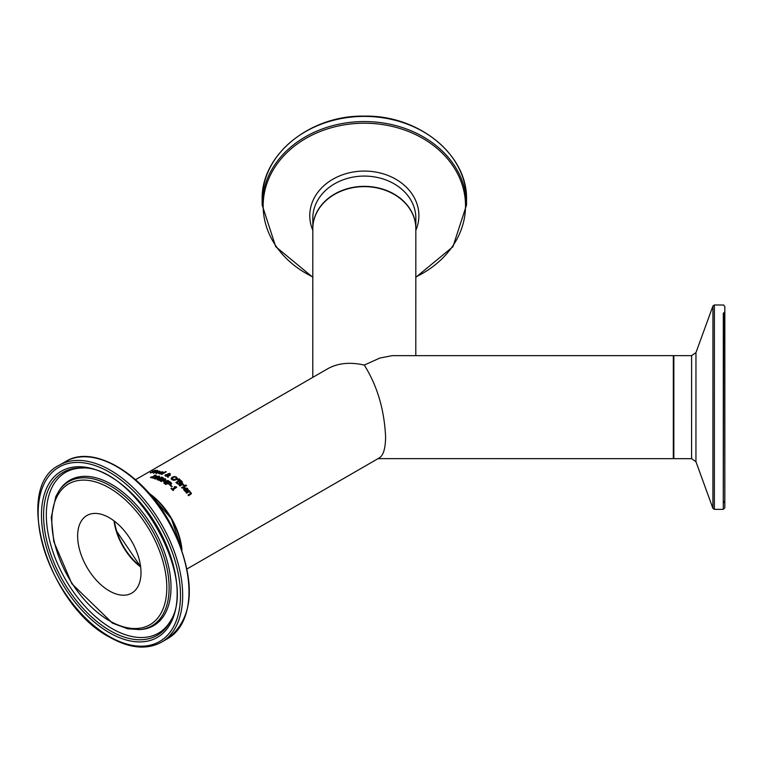 <?xml version="1.0" encoding="UTF-8"?>
<svg xmlns="http://www.w3.org/2000/svg" width="763" height="763" viewBox="0 0 763 763"><rect width="100%" height="100%" fill="white"/><g stroke="black" fill="none" stroke-linecap="round" stroke-linejoin="round"><path stroke-width="1.14" d="M172.772 489.522A51.512 29.738 60 0 1 173.554 490.256L173.106 490.514A51.512 29.738 -120 0 0 170.969 488.558L171.417 488.301A51.512 29.738 60 0 1 172.209 489.007L175.137 487.319A51.512 29.738 -120 0 0 174.346 486.613L176.263 486.842A51.512 29.738 60 0 1 176.711 487.252L172.772 489.97A50.997 29.442 60 0 1 173.258 490.418M174.651 486.88L176.263 487.271A50.997 29.442 60 0 1 176.425 487.423M171.274 488.825L171.417 488.74A50.997 29.442 60 0 1 172.209 489.445L175.137 487.319M156.72 472.488L156.625 473.289L156.72 472.488M159.343 471.553L160.049 471.916M156.148 473.575L156.205 472.411M158.981 471.372L157.14 471.792A51.512 29.738 60 0 1 158.866 472.02L158.866 472.469M157.445 472.86L156.148 473.117L156.196 471.963L159.457 471.114L160.049 471.477L158.99 472.364A51.512 29.738 -120 0 0 156.72 472.03L156.625 472.841L157.445 473.146M156.72 472.03L156.625 473.165M159.457 471.563L160.049 471.477M156.148 473.117L155.375 472.726M158.618 473.432L159.648 472.688M159.314 473.766L159.362 472.402L162.624 471.734L163.206 472.211L162.147 473.136A51.512 29.738 -120 0 0 159.877 472.545L159.791 473.48L161.279 473.556A51.512 29.738 60 0 1 161.308 473.565L158.532 473.222M162.462 472.144L163.206 472.64M162.624 472.173L163.206 472.211M159.877 472.984L159.791 473.918L159.877 472.984M159.877 472.545L159.791 473.852M160.297 472.297A51.512 29.738 60 0 1 162.033 472.736L162.137 471.992L160.297 472.64M162.033 473.174L162.137 471.992M153.058 471.944L153.716 471.992M155.213 470.828L156.234 470.905M151.99 472.163L152.867 471.563M150.301 472.526L152.791 472.183L151.99 471.687L152.495 471.257L155.213 470.342L156.234 470.428L155.538 470.828A51.512 29.738 -120 0 0 155.499 470.828L153.163 471.124L153.487 472.106L152.161 472.659L150.263 472.535A51.512 29.738 60 0 1 150.301 472.526L150.301 472.993M153.163 471.124L153.058 471.868M152.791 472.44L152.915 471.83M166.258 471.772L161.689 474.414A51.512 29.738 -120 0 0 161.136 474.233L165.705 471.591A51.512 29.738 60 0 1 166.258 471.772M161.613 474.386L165.705 472.02M153.716 473.346L154.05 472.583M157.674 470.99L157.216 471.248A51.512 29.738 -120 0 0 156.196 471.2L154.078 472.478L154.889 472.602A51.512 29.738 60 0 1 154.918 472.583L153.716 472.879L153.83 472.24L155.642 471.191A51.512 29.738 -120 0 0 155.27 471.191L155.728 470.933A51.512 29.738 60 0 1 156.1 470.933L157.044 470.389A51.512 29.738 60 0 1 157.598 470.389L156.653 470.943A51.512 29.738 60 0 1 157.674 470.99M174.489 476.513L176.491 477.085L177.312 478.401L176.148 479.755L173.935 480.347L171.933 479.717L171.122 478.449L172.285 477.161L174.489 476.513L176.491 477.504L177.312 478.83M171.122 478.878L172.285 477.581L174.489 476.932M171.952 478.868L172.438 479.851L175.538 479.746L176.501 478.306L175.995 477.371L174.565 476.999L172.886 477.533L172.438 479.422L175.538 479.317L176.501 478.306L175.995 477.371M176.501 478.725L175.995 477.8L176.501 478.725M171.923 479.078L172.438 479.422M168.251 476.207L169.577 475.511A50.997 29.442 60 0 1 169.758 475.607M169.806 473.737L170.216 474.872M167.459 474.7L168.842 473.613M164.875 475.549L166.439 474.739M167.841 473.88L170.015 473.394L170.216 474.452L168.28 474.672L168.213 477.323A51.512 29.738 -120 0 0 167.469 476.923L167.498 476.246L165.447 476.017L165.38 474.662L167.459 474.529M167.498 476.398L167.526 474.529L166.124 474.844L166.086 475.816L167.498 476.398M166.124 475.273L166.086 476.236L166.124 475.273M169.014 474.844L169.624 473.594L168.165 473.976L168.213 474.844L169.014 474.844M168.165 473.976L169.014 474.739M169.014 474.424L169.624 473.594M166.124 474.844L166.086 476.226M167.498 475.969L167.526 474.529M170.015 473.813L170.216 474.452M168.251 475.788L169.577 475.511M169.577 475.091A51.512 29.738 60 0 1 170.149 475.387L168.251 476.141M165.447 476.017L165.38 475.091M167.469 476.923L167.498 476.246M179.677 479.259L177.855 480.137A51.512 29.738 -120 0 0 177.455 479.832L179.028 478.754A51.512 29.738 60 0 1 179.677 479.259M179.028 478.754L179.028 479.183A50.997 29.442 60 0 1 179.343 479.422M177.75 480.061L179.028 479.183M180.173 484.219L180.44 482.865L180.173 484.219L178.733 484.391L177.121 483.504A51.512 29.738 -120 0 0 175.871 482.483L180.24 479.956A51.512 29.738 60 0 1 181.394 480.9L182.367 481.987L182.014 482.855L180.44 482.865L180.64 483.704M176.177 482.731L180.24 480.385A50.997 29.442 60 0 1 181.394 481.339L182.367 482.426L182.014 483.294M178.59 483.79L179.543 484.133L179.868 483.427L178.59 484.219L177.417 483.484A50.997 29.442 60 0 0 176.94 483.093L176.94 482.664A51.512 29.738 60 0 1 177.417 483.055L178.59 484.219M181.556 481.911L181.327 482.807L181.556 482.35L180.516 482.912L179.706 482.426A50.997 29.442 60 0 0 179.047 481.882L179.047 481.453A51.512 29.738 60 0 1 179.706 481.997L181.327 482.369L180.879 481.176A51.512 29.738 -120 0 0 180.326 480.709L179.047 481.453M179.868 482.998L179.543 483.694L179.219 482.273A51.512 29.738 -120 0 0 178.561 481.73L176.94 482.664M182.71 484.381L184.369 485.249L183.797 485.583A51.512 29.738 -120 0 0 183.769 485.554L182.243 484.648L179.915 485.993A51.512 29.738 -120 0 0 179.362 485.478L182.643 483.589A51.512 29.738 60 0 1 183.196 484.104L182.71 484.782M182.71 484.829L184.16 485.468M182.643 483.589L182.643 484.028A50.997 29.442 60 0 1 182.91 484.267M179.658 485.754L182.643 484.028M181.823 487.853L184.827 486.126A50.997 29.442 60 0 1 185.094 486.403M184.827 485.678A51.512 29.738 60 0 1 185.38 486.241L182.099 488.129A51.512 29.738 -120 0 0 181.546 487.576L184.827 486.126M186.534 485.63L185.962 485.964A51.512 29.738 -120 0 0 185.333 485.325L185.905 485.001A51.512 29.738 60 0 1 186.534 485.63M185.905 485.001L185.905 485.44A50.997 29.442 60 0 1 186.248 485.793M184.264 489.484L184.732 490.733L186.22 491.334M183.501 489.226L184.303 488.253L187.564 488.883L188.156 490.161M186.973 490.075L186.973 490.542A50.997 29.442 60 0 0 185.247 488.625L185.247 488.167A51.512 29.738 60 0 1 186.973 490.075L186.973 490.542M187.088 488.644L187.45 489.484L186.172 488.072L185.247 488.167M186.22 491.286A51.512 29.738 60 0 1 186.258 491.315L185.657 491.668L184.255 490.552L183.482 488.988L184.303 487.795L187.564 488.415L188.156 489.693L187.097 490.943A51.512 29.738 -120 0 0 184.827 488.406L184.293 489.579L185.552 490.943M151.017 477.104L155.547 476.045L155.528 475.435L154.097 475.425A51.512 29.738 -120 0 0 154.069 475.416L156.072 475.149L156.177 476.188L151.456 477.285A51.512 29.738 60 0 1 153.601 477.829L153.096 478.124A50.997 29.442 60 0 1 153.096 478.124A51.512 29.738 -120 0 0 150.397 477.466L151.456 477.476M155.786 475.54L156.177 476.627M156.072 475.587L156.177 476.188M155.547 476.474L155.881 475.721M189.539 491.496L191.427 493.613L188.642 495.731A51.512 29.738 -120 0 0 188.089 495.015L190.588 493.375L190.321 492.583L189.071 491.763L186.62 493.175A51.512 29.738 -120 0 0 186.067 492.507L189.348 490.619A51.512 29.738 60 0 1 189.901 491.286L189.539 491.973L191.399 493.756M186.344 492.831L189.348 491.095A50.997 29.442 60 0 1 189.634 491.439M190.321 492.583L190.588 493.871L190.321 493.07L190.588 493.871L188.356 495.359M189.348 490.619L189.348 491.095M161.451 477.037A51.512 29.738 60 0 1 162.614 477.552L163.578 478.201L161.68 479.126L161.384 480.185L158.332 480.118A51.512 29.738 -120 0 0 157.083 479.555L161.451 477.457A50.997 29.442 60 0 1 162.614 477.972L163.578 478.62M157.502 479.736L161.451 477.457M158.16 479.526A51.512 29.738 60 0 1 158.628 479.736L160.755 479.889L161.088 479.317L160.43 478.887A51.512 29.738 -120 0 0 159.772 478.592L158.16 479.946A50.997 29.442 60 0 1 158.628 480.156L159.801 480.518L161.088 479.631M160.259 478.315A51.512 29.738 60 0 1 160.917 478.611L162.538 478.639L162.09 477.829A51.512 29.738 -120 0 0 161.537 477.571L160.259 478.735A50.997 29.442 60 0 1 160.917 479.03L162.538 479.059L162.777 478.43M157.645 478.582L157.96 477.648L157.645 478.582L154.899 478.802L154.231 478.229L156.997 476.389L159.467 476.16L159.667 477.304L157.97 477.638L157.645 479.002M159.267 476.532L159.667 477.724M156.663 477.581L157.598 476.57M154.231 478.659L155.404 477.743L155.347 478.554L156.987 478.372L156.854 477.361L155.414 477.733L155.347 478.916M157.216 477.752L156.816 478.887M155.414 478.163L155.347 478.983L155.414 478.163M159.038 476.408L159.085 477.085L159.038 476.408L157.436 477.047L159.085 477.504L159.038 476.837L159.028 477.543M157.655 476.532L157.96 477.838M159.467 476.589L159.667 477.304M154.231 478.229L154.784 478M169.624 481.577L169.624 482.006A50.997 29.442 60 0 1 170.721 482.779L171.599 483.361L171.074 484.362L167.955 483.914A51.512 29.738 -120 0 0 167.469 483.57L165.838 484.505A51.512 29.738 -120 0 0 165.256 484.104L169.624 481.577A51.512 29.738 60 0 1 170.721 482.35L171.627 483.58M165.59 484.333L169.624 482.006M170.798 483.284L170.187 482.617A51.512 29.738 -120 0 0 169.701 482.273L167.965 483.704A50.997 29.442 60 0 1 168.356 483.99L170.445 484.333L170.798 483.284L169.548 484.515M167.965 483.284A51.512 29.738 60 0 1 168.356 483.561L169.548 484.095M164.131 483.351L167.555 480.957L163.854 481.73A51.512 29.738 -120 0 0 163.501 481.52L164.932 479.393L161.165 481.558A51.512 29.738 -120 0 0 160.621 481.262L164.999 478.744A51.512 29.738 60 0 1 165.79 479.183L164.446 481.215L167.936 480.461A51.512 29.738 60 0 1 168.737 480.986L164.369 483.504A51.512 29.738 -120 0 0 163.787 483.132L167.936 480.881A50.997 29.442 60 0 1 168.404 481.186M161.003 481.472L164.999 479.164A50.997 29.442 60 0 1 165.581 479.488M163.702 481.634L164.932 479.393M172.228 486.508L171.694 486.813A51.512 29.738 -120 0 0 170.044 485.468L170.569 485.163A51.512 29.738 60 0 1 172.228 486.508M170.569 485.163L170.569 485.583A50.997 29.442 60 0 1 171.923 486.689M149.405 493.566A51.512 29.738 60 0 1 181.976 549.98M187.116 568.883L379.354 457.886C383.427 455.273 385.506 448.262 385.601 436.865C384.314 409.569 377.208 385.639 364.275 365.067C350.141 361.872 337.999 363.074 327.852 368.672L135.604 479.66M114.097 520.91A45.332 26.171 -120 0 0 140.64 566.89M77.635 536.027A44.817 25.875 60 0 1 86.915 515.511A44.817 25.875 60 0 1 121.441 527.519A44.817 25.875 60 0 1 141.002 572.612A44.817 25.875 60 0 1 131.722 593.128A44.817 25.875 60 0 1 97.197 581.12A44.817 25.875 60 0 1 77.635 536.027M181.499 548.616A50.997 29.442 -120 0 0 150.349 494.653M673.319 370.141L673.319 452.469L673.328 361.834L673.843 362.339M724.84 381.29L724.831 451.973L724.84 381.29M673.319 436.598L673.328 355.644L673.319 436.598M415.797 355.615L415.835 228.709A51.512 42.06 180 0 0 364.332 186.639A51.512 42.06 180 0 0 312.82 228.681L312.773 377.38M673.328 355.644L392.134 355.663L379.879 358.038L364.275 365.067M114.479 521.196A44.817 25.875 -120 0 0 140.583 566.413M152.495 471.257L152.495 471.753M189.968 493.928L189.968 494.424M190.988 492.459L190.988 492.955M182.672 595.407A102.194 58.999 -120 0 0 138.065 492.564A102.194 58.999 -120 0 0 59.314 465.182C12.494 487.261 47.983 605.25 109.643 637.2C129.548 648.426 146.839 650.086 161.508 642.188A102.194 58.999 -120 0 0 182.672 595.407M109.319 636.495A100.649 58.112 60 0 1 38.15 513.232A100.649 58.112 60 0 1 109.319 472.135A100.649 58.112 60 0 1 180.488 595.407A100.649 58.112 60 0 1 109.319 636.495M59.314 465.182L65.618 461.548A102.194 58.999 60 0 1 144.369 488.93A102.194 58.999 60 0 1 188.976 591.773A102.194 58.999 60 0 1 167.812 638.555L161.508 642.188M177.178 593.5A95.966 55.413 -120 0 0 109.319 475.959A95.966 55.413 -120 0 0 41.46 515.139A95.966 55.413 -120 0 0 109.319 632.68A95.966 55.413 -120 0 0 177.178 593.5M114.04 520.862A44.817 25.875 -120 0 0 140.65 566.957M150.473 494.796A51.512 29.738 60 0 1 181.441 548.435M166.801 587.51A81.298 46.934 60 0 1 109.319 620.7A81.298 46.934 60 0 1 51.836 521.129A81.298 46.934 60 0 1 109.319 487.939A81.298 46.934 60 0 1 166.801 587.51M110.273 485.802A83.234 48.05 -120 0 0 59.352 490.294L55.804 496.532L51.283 517.39L53.791 541.587L71.884 583.79L112.447 623.133L127.717 628.798L139.782 629.599A83.234 48.05 -120 0 0 169.128 587.748A83.234 48.05 -120 0 0 110.273 485.802M139.782 629.599L141.413 629.456A83.94 48.46 -120 0 0 171.007 587.233A83.94 48.46 -120 0 0 111.656 484.429A83.94 48.46 -120 0 0 60.296 488.959L59.352 490.294M110.139 630.696A94.116 54.335 60 0 1 43.586 515.426A94.116 54.335 60 0 1 82.194 467.967C134.097 465.564 198.571 577.238 170.54 620.987A94.116 54.335 60 0 1 110.139 630.696M83.31 468.034A92.848 53.601 -120 0 0 46.333 514.872A92.848 53.601 -120 0 0 97.273 618.164A92.848 53.601 -120 0 0 171.046 619.985M723.305 313.231L723.276 509.35L723.686 313.04L724.84 311.79M724.831 324.981L724.812 465.268L724.831 324.981M724.821 507.805L723.276 509.35L714.368 509.35L714.359 497.915L714.387 304.962L723.658 305.009L724.84 306.592L724.821 507.147M724.812 462.569L724.831 328.796L724.812 462.569M712.909 508.339L695.951 461.72L695.961 352.601L712.938 305.982L712.909 508.339L714.368 509.35M695.961 352.601L691.602 355.644L691.593 458.668L673.834 458.658L673.843 355.644L673.328 356.359M724.821 454.099L724.831 473.537L724.821 454.099M466.527 199.858A102.194 83.444 0 0 1 466.527 199.877C467.919 154.994 418.858 114.975 364.342 116.119C309.845 114.965 260.784 154.946 262.148 199.811A102.194 83.444 0 0 1 364.342 116.405A102.194 83.444 0 0 1 466.527 199.858L466.527 205.028A102.194 83.444 180 0 0 364.332 121.555A102.194 83.444 180 0 0 262.148 204.961A102.194 83.444 180 0 0 262.148 204.98L275.729 246.697L312.801 277.293M262.148 199.839A102.194 83.444 0 0 1 262.148 199.811L262.148 204.961M466.527 205.028A102.194 83.444 180 0 0 466.527 204.999L452.917 246.754L415.825 277.322M312.801 276.921A101.174 82.614 0 0 1 263.159 205.819A101.174 82.614 0 0 1 364.332 123.215A101.174 82.614 0 0 1 465.516 205.838A101.174 82.614 0 0 1 415.825 276.95M415.835 230.331A54.555 44.55 180 0 0 418.897 215.633A54.555 44.55 180 0 0 364.332 171.074A54.555 44.55 180 0 0 309.778 215.624A54.555 44.55 180 0 0 312.82 230.292M364.332 186.344A51.512 42.06 180 0 0 312.82 228.375A51.512 42.06 180 0 0 312.82 228.395A51.512 42.06 180 0 0 312.82 228.528L312.82 218.123A51.512 42.06 0 0 1 312.82 218.123A51.512 42.06 0 0 1 364.332 176.081A51.512 42.06 0 0 1 415.845 218.142A51.512 42.06 0 0 1 415.845 218.161L415.835 228.414A51.512 42.06 180 0 0 415.835 228.404A51.512 42.06 180 0 0 364.332 186.344M152.867 471.868L152.867 471.372M153.086 472.402L153.086 471.925M190.616 493.709L190.616 493.213M65.618 461.548C94.85 442.921 148.108 477.113 173.22 529.207C196.349 580.977 194.546 617.429 167.812 638.555M114.24 521.015L116.377 530.829L140.621 566.709M149.987 494.233L171.322 518.525L181.689 549.141M712.938 305.982L714.387 304.962M673.834 451.963L673.319 452.469M673.319 458.115L673.834 458.658L673.319 458.201L673.328 356.95M691.602 355.644L673.843 355.644M724.812 488.635L724.831 325.925M723.667 501.281L724.821 503.103L724.84 312.811M695.951 461.72L691.593 458.668M378.076 458.63L673.319 458.658"/></g></svg>
